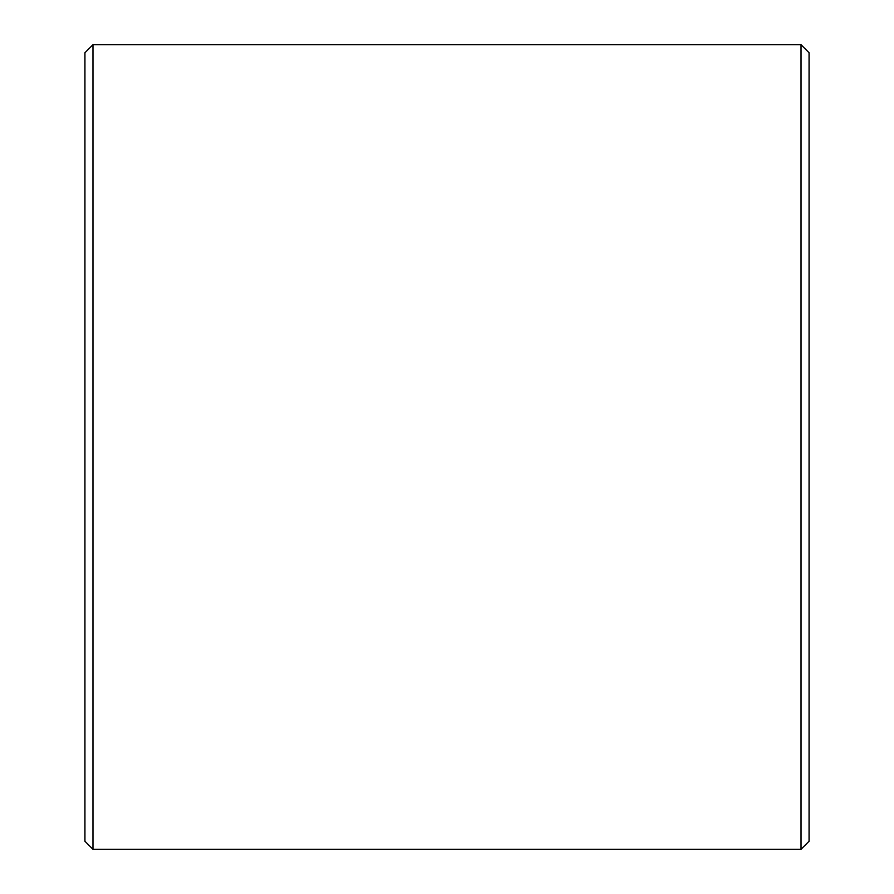 <?xml version="1.0" encoding="UTF-8"?>
<svg xmlns="http://www.w3.org/2000/svg" width="894" height="894" viewBox="0 0 894 894"><rect width="100%" height="100%" fill="white"/><g stroke="black" fill="none" stroke-linecap="round" stroke-linejoin="round"><path stroke-width="1.34" d="M809.07 52.746L809.07 841.254L801.024 849.3L801.024 44.7L809.07 52.746M92.976 849.3L84.93 841.254L84.93 52.746L92.976 44.7L92.976 849.3L801.024 849.3M92.976 44.7L801.024 44.7"/></g></svg>
